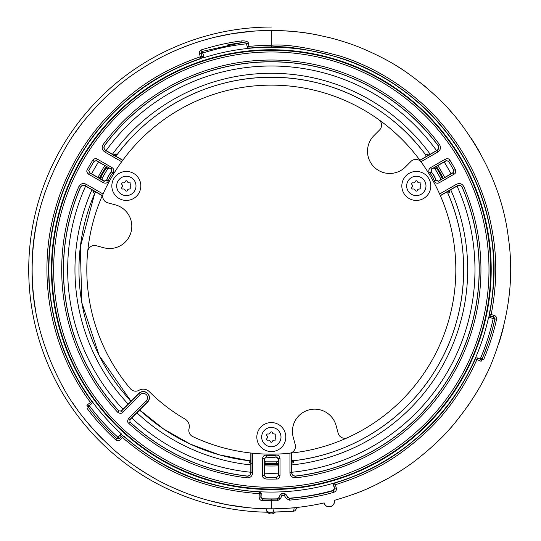 <?xml version="1.0" encoding="UTF-8"?>
<svg xmlns="http://www.w3.org/2000/svg" width="541" height="541" viewBox="0 0 541 541"><rect width="100%" height="100%" fill="white"/><g stroke="black" fill="none" stroke-linecap="round" stroke-linejoin="round"><path stroke-width="0.81" d="M489.95 337.55A228.931 228.931 0 0 0 494.887 318.926L493.575 316.884L490.815 316.302A1.711 1.711 -78 0 1 489.497 314.287L491.154 314.632C498.849 274.476 496.462 244.16 487.522 209.577C476.378 170.199 456.104 136.258 426.693 107.754C400.827 83.476 372.025 66.266 340.296 56.122C308.715 47.547 285.729 43.929 271.325 45.261L271.325 30.465C256.941 30.627 257.611 30.945 252.606 31.202L231.656 33.779L214.432 37.329C204.985 39.723 196.992 42.13 190.466 44.551C177.421 49.393 166.52 54.256 157.762 59.145C140.261 68.923 126.019 78.736 115.044 88.589C93.113 108.281 76.592 128.041 65.481 147.849C43.097 187.477 31.993 227.22 32.156 267.085C31.141 306.936 41.393 346.909 62.918 387.004C73.603 407.048 89.698 427.153 111.196 447.312C121.962 457.395 135.987 467.512 153.272 477.662C161.928 482.741 172.721 487.84 185.658 492.959C192.136 495.522 200.069 498.099 209.468 500.689L226.611 504.611L247.501 507.634C252.498 507.999 251.822 508.303 266.199 508.77L266.449 508.777M267.173 508.79L268.302 508.804M269.736 508.817L271.325 508.824C289.171 508.824 306.794 506.849 324.201 502.907C325.479 509.466 336.096 506.822 334.149 500.425C365.763 491.214 375.292 484.959 388.37 478.23C399.698 471.732 409.185 465.483 416.827 459.478C432.043 447.475 444.249 435.877 453.453 424.685C471.786 402.301 484.946 380.614 492.939 359.609C509.04 317.594 514.193 277.046 508.391 237.952C503.725 198.716 488.104 160.941 461.527 124.633C448.3 106.469 429.906 88.995 406.332 72.217C394.517 63.831 379.694 55.845 361.855 48.264C352.908 44.477 342.115 40.933 329.469 37.64C315.085 34.583 304.252 31.047 271.325 30.465A239.176 239.176 0 0 0 172.511 51.828M167.872 485.291A239.176 239.176 0 0 0 266.199 508.77L273.888 508.817L271.325 508.824L271.325 499.154L262.446 498.985L260.803 497.206L260.958 493.777A1.711 1.711 -132.2 0 0 259.342 491.999C207.311 487.914 166.797 473.017 123.578 436.262L123.754 436.073A222.425 222.425 0 0 0 259.599 491.762L261.215 493.548L261.066 496.963L262.71 498.748A229.262 229.262 0 0 0 277.154 498.836L278.635 497.903L277.31 499.079L271.325 499.154M270.446 508.824L269.459 508.817M268.769 508.81L267.403 508.79M266.51 508.777L266.199 508.797A3.415 3.415 0 0 0 269.594 512.232L269.675 512.239M281.651 508.601L274.301 508.81M419.451 160.454L436.54 150.587A203.646 203.646 0 0 0 106.104 150.587L122.773 160.21A184.508 184.508 0 0 1 419.877 160.21M435.958 180.058A20.504 20.504 0 0 0 431.231 171.862L431.617 169.211L444.175 161.962A203.653 203.653 0 0 1 451.011 173.796L438.352 181.296L435.857 180.288A20.335 20.335 0 0 0 430.974 171.835L431.353 169.171L446.197 160.603L448.509 161.191A207.744 207.744 0 0 1 453.845 170.429L453.196 172.721L438.352 181.296L439.204 182.77C437.04 183.771 435.377 183.101 434.213 180.762L435.958 180.058L438.453 181.046M291.822 452.519L291.822 472.259A203.646 203.646 0 0 0 457.044 186.09L440.374 195.714M266.591 457.017A20.504 20.504 0 0 0 276.052 457.017L278.155 458.68L278.155 473.186A203.653 203.653 0 0 1 264.488 473.186L264.326 458.47L266.442 456.814A20.335 20.335 0 0 0 276.201 456.814L278.324 458.47L278.324 475.613L276.654 477.324A207.744 207.744 0 0 1 265.989 477.324L264.326 475.613L264.326 458.47L262.615 458.47C262.838 456.104 264.251 454.995 266.855 455.157L266.591 457.017L264.488 458.68M250.821 453.013L250.821 472.259A203.646 203.646 0 0 1 131.734 417.929L147.619 402.044A6.147 6.147 0 0 0 147.619 393.348A6.147 6.147 0 0 0 138.922 393.348L123.037 409.233A203.646 203.646 0 0 1 85.606 186.09L102.702 195.964M111.419 171.862A20.504 20.504 0 0 0 106.692 180.058L104.197 181.046L91.639 173.796A203.653 203.653 0 0 1 98.476 161.962L111.297 169.171L111.669 171.835A20.335 20.335 0 0 0 106.793 180.288L104.298 181.296L89.454 172.721L88.805 170.429A207.744 207.744 0 0 1 94.141 161.191L96.447 160.603L111.297 169.171L112.149 167.69C114.09 169.069 114.347 170.841 112.9 173.019L111.419 171.862L111.033 169.211M98.476 161.962L96.366 160.745L94.053 161.333M91.639 173.796L89.529 172.579L88.596 174.202C86.776 172.552 86.344 171.017 87.304 169.61A209.455 209.455 0 0 1 92.68 160.298C94.377 158.52 95.919 158.128 97.306 159.122L96.366 160.745M88.886 170.28L89.529 172.579M264.488 473.186L264.488 475.62L266.158 477.324M278.155 473.186L278.155 475.62L280.028 475.613C279.508 478.014 278.399 479.157 276.701 479.028A209.455 209.455 0 0 1 265.949 479.028C263.562 478.447 262.446 477.311 262.615 475.613L262.615 458.47M276.492 477.324L278.155 475.62M448.597 161.333L446.284 160.745L445.344 159.122C447.684 158.371 449.226 158.763 449.97 160.298A209.455 209.455 0 0 1 455.346 169.61C456.036 171.97 455.603 173.499 454.048 174.202L439.204 182.77M451.011 173.796L453.115 172.579L453.764 170.28L455.346 169.61M444.175 161.962L446.284 160.745M420.959 161.745L437.906 151.96C440.638 150.019 441.152 147.517 439.454 144.461A209.617 209.617 0 0 0 103.196 144.461C101.451 147.314 101.965 149.816 104.744 151.96L121.664 161.732M103.061 194.009L86.114 184.224C83.064 182.831 80.643 183.636 78.844 186.631A209.617 209.617 0 0 0 117.674 412.235C119.886 413.669 121.522 413.703 122.597 412.323L140.247 394.673A4.281 4.281 0 0 1 146.3 394.673A4.281 4.281 0 0 1 146.3 400.725L128.643 418.376C127.297 420.675 127.331 422.318 128.738 423.292A209.617 209.617 0 0 0 246.973 477.845C250.321 477.926 252.228 476.229 252.694 472.753L252.694 453.209M289.956 453.182L289.956 472.753C290.267 476.087 292.174 477.784 295.67 477.845A209.617 209.617 0 0 0 463.806 186.631C462.203 183.697 459.776 182.892 456.536 184.224L439.61 193.996M112.9 173.019A18.631 18.631 0 0 0 108.43 180.762C107.564 182.98 105.901 183.649 103.439 182.77L104.197 181.046M434.213 180.762A18.631 18.631 0 0 0 429.743 173.019C428.256 171.159 428.513 169.38 430.501 167.69L431.617 169.211M266.855 455.157A18.631 18.631 0 0 0 275.795 455.157C278.148 454.798 279.562 455.907 280.028 458.47L278.155 458.68M264.488 475.62L262.615 475.613M275.795 455.157L276.052 457.017M295.575 476.033L295.474 476.148A207.906 207.906 0 0 0 462.237 187.308L462.19 187.45A207.812 207.812 0 0 1 295.575 476.033C293.215 475.985 291.957 474.836 291.815 472.577L291.822 472.259M457.044 186.09L457.314 185.928C459.336 184.921 460.959 185.428 462.19 187.45M104.711 145.448A207.812 207.812 0 0 1 437.94 145.448L438.082 145.482A207.906 207.906 0 0 0 104.562 145.482L104.711 145.448C103.574 147.524 103.946 149.188 105.826 150.432L106.104 150.587M436.546 150.587L436.824 150.432C438.704 149.181 439.076 147.517 437.94 145.448M123.044 409.233L121.394 410.937L118.932 410.93L121.387 411.119L139.037 393.463A5.985 5.985 0 0 1 147.504 393.463A5.985 5.985 0 0 1 147.504 401.929L129.854 419.579L130.043 422.041A207.812 207.812 0 0 0 247.075 476.033C249.442 475.985 250.693 474.829 250.828 472.577L250.828 472.259M130.036 419.579L131.734 417.929M118.932 410.93A207.812 207.812 0 0 1 80.46 187.45L80.413 187.308A207.906 207.906 0 0 0 118.925 411.072L117.674 412.235M85.606 186.09L85.336 185.928C83.307 184.921 81.684 185.428 80.46 187.45M463.806 186.631L462.237 187.308C461.169 185.353 459.552 184.819 457.388 185.705L457.314 185.928M128.643 418.376L129.854 419.579L130.043 422.041M128.738 423.292L129.901 422.041A207.906 207.906 0 0 0 247.176 476.148C249.401 476.202 250.672 475.072 250.99 472.753L250.828 472.577M103.196 144.461L104.562 145.482C103.405 147.382 103.75 149.052 105.596 150.479L105.826 150.432M106.692 180.058L108.43 180.762M431.231 171.862L429.743 173.019M453.115 172.579L454.048 174.202M299.484 48.873L300.113 49.089A222.425 222.425 0 0 1 489.24 314.233L489.639 315.701L488.631 317.107A222.425 222.425 0 0 1 449.706 402.511L449.869 402.531M449.125 403.525L449.706 402.511M448.442 404.418L447.941 404.857A222.425 222.425 0 0 1 259.599 491.762L259.261 493.703C206.838 489.591 166.013 474.579 122.462 437.541L121.177 436.398L122.28 435.688L123.754 436.073M298.361 48.724L297.198 48.724A222.425 222.425 0 0 0 203.774 57.725L202.05 57.549L200.982 58.631A222.425 222.425 0 0 0 65.921 354.991L66.942 357.77A222.574 222.574 0 0 0 80.433 384.09L91.821 401.442C52.031 347.897 38.607 276.18 56.244 211.916C65.096 179.321 80.494 150.175 102.445 124.491C129.191 94.574 157.384 73.508 200.9 58.394L200.982 58.631M447.941 404.857L449.835 402.585A222.574 222.574 0 0 0 465.882 377.74L475.35 358.899C462.298 387.708 445.716 411.485 425.605 430.23C399.738 454.156 374.507 470.69 334.893 483.059L334.581 482.89L333.425 485L334.365 488.286L333.188 490.403A229.262 229.262 0 0 1 289.482 498.187L287.913 497.416L285.81 494.183L284.282 493.406A224.136 224.136 0 0 1 281.827 493.534L280.387 494.467L278.635 497.903M489.24 314.233L489.497 314.287C497.132 274.436 494.765 244.356 485.892 210.036C474.829 170.956 454.711 137.272 425.524 108.984C399.853 84.89 371.275 67.814 339.789 57.752C308.458 49.238 285.634 45.647 271.325 46.972C266.524 46.844 259.098 47.216 249.043 48.088L267.653 47.101A222.574 222.574 0 0 1 297.198 48.582L300.113 49.089M481.72 359.88L481.098 361.307L482.051 359.096L483.613 359.758C489.733 344.874 494.041 331.39 496.537 319.291C496.976 317.479 496.104 316.12 493.913 315.214L491.154 314.632L490.572 316.248L493.575 316.884L493.216 318.554L488.631 317.107M87.737 406.413L86.858 405.223L90.462 402.45C50.367 348.492 36.842 276.235 54.607 211.47C63.527 178.625 79.047 149.262 101.16 123.375C128.116 93.228 156.525 72 200.373 56.771L199.501 54.08L201.11 53.552L201.982 56.244L201.11 53.552L202.219 51.395L203.686 55.939L203.774 57.725M120.075 435.072L121.569 434.105L122.28 435.688L121.34 436.215L120.075 435.072L116.87 438.616C105.306 427.803 95.98 417.578 88.893 407.948L88.23 407.616M66.482 356.688L66.969 357.824M67.064 357.702A222.425 222.425 0 0 0 121.569 434.105M481.821 359.637L481.098 361.307L476.898 359.582C463.745 388.614 447.035 412.573 426.775 431.461C400.705 455.569 375.285 472.232 335.359 484.702L333.425 485M277.154 498.836L277.344 500.783L280.299 498.924L282.05 495.482L281.983 493.777A1.711 1.711 147.1 0 0 280.542 494.711L282.05 495.482L284.235 495.373L285.682 494.44A1.711 1.711 -153.1 0 0 284.153 493.663L284.235 495.373L286.338 498.606L289.469 500.155C307.748 498.396 322.571 495.752 333.946 492.222C335.887 491.512 336.678 490.099 336.306 487.996L334.893 483.059A1.711 1.711 118.7 0 0 333.736 485.169L334.676 488.462L333.499 490.579C322.206 494.082 307.491 496.706 289.354 498.45L289.482 498.187M481.443 360.522L480.219 359.096L477.561 358.007L476.898 359.582L475.35 358.899L465.882 377.74M277.344 500.783L262.399 500.689L262.71 498.748M262.399 500.689C260.275 500.384 259.18 499.194 259.112 497.132L259.261 493.703L261.215 493.548M121.177 436.398L119.291 438.501L121.177 436.398A1.711 1.711 -138 0 1 123.578 436.262L120.575 439.644C118.979 441.077 117.363 441.152 115.727 439.88C103.865 428.77 94.337 418.294 87.142 408.441L88.494 407.42L88.102 406.9M87.838 406.548L88.494 407.42M199.501 54.08C199.061 51.983 199.798 50.543 201.719 49.765C216.346 45.288 229.702 42.333 241.773 40.913C246.02 40.731 248.272 41.603 248.529 43.544L246.818 43.753A227.22 227.22 0 0 0 202.733 53.025L201.11 53.552L201.029 52.937L201.11 53.552L202.219 51.395L241.976 42.604L241.773 40.913M241.976 42.604C241.8 42.157 247.318 43.097 246.425 43.307L247.176 46.594L248.887 46.384L248.529 43.544M241.983 42.604A228.931 228.931 0 0 0 227.45 44.964A228.931 228.931 0 0 1 241.983 42.604M267.653 47.101L249.029 48.088L248.887 46.384C259.024 45.512 266.503 45.133 271.325 45.261L271.325 46.972M490.572 316.248L489.639 315.701L490.572 316.248L490.214 317.919M494.9 318.27A1.711 1.711 0 0 0 494.772 317.844A1.711 1.711 0 0 1 494.9 318.27M494.887 318.926L493.216 318.554A227.22 227.22 0 0 1 480.198 359.089A1.711 1.711 -157.7 0 0 482.444 358.176C488.307 343.758 492.452 330.673 494.887 318.926L496.537 319.291M481.098 361.307A228.931 228.931 0 0 0 482.051 359.096L481.862 359.549M483.147 356.478A228.931 228.931 0 0 0 489.564 338.774M483.613 359.758L482.051 359.096M480.219 359.096L482.444 358.176L482.504 359.285M201.725 51.645A1.711 1.711 0 0 0 201.124 52.457L201.13 52.443M201.029 52.998L201.11 53.552M201.982 56.244A1.711 1.711 -18 0 1 200.9 58.394L200.373 56.771L201.982 56.244L202.05 57.549M66.049 355.647L65.921 354.991M86.858 405.223A228.931 228.931 0 0 0 87.696 406.352M96.765 417.76A228.931 228.931 0 0 0 106.009 428.012M120.575 439.644L118.019 437.358A227.22 227.22 0 0 1 89.224 405.547M333.946 492.222L333.188 490.403M280.299 498.924L278.791 498.146L280.387 494.467M284.282 493.406L281.827 493.534M336.306 487.996L334.365 488.286M119.291 438.501L116.87 438.616L119.128 438.656M80.433 384.09L91.828 401.449L90.462 402.45L91.49 403.802L89.211 405.561L88.893 407.941A1.711 1.711 -37.7 0 1 89.211 405.561L87.371 405.912M201.719 49.765L201.921 51.523M324.201 502.907A5.126 5.126 0 0 0 324.843 504.442A5.126 5.126 0 0 1 324.201 502.907M324.992 504.672A5.126 5.126 0 0 0 326.128 505.835A5.126 5.126 0 0 1 324.992 504.672M326.521 506.099A5.126 5.126 0 0 0 333.594 504.334A5.126 5.126 0 0 1 326.521 506.099M333.817 503.914A5.126 5.126 0 0 0 334.27 502.352A5.126 5.126 0 0 1 333.817 503.914M334.297 502.082A5.126 5.126 0 0 0 334.149 500.425A5.126 5.126 0 0 1 334.297 502.082M270.656 512.239L271.677 512.239M271.859 512.239L292.613 511.306C293.729 511.204 293.729 511.204 292.613 511.306L269.594 512.232A3.415 3.415 -89.6 0 1 266.199 508.783L267.599 508.797M296.583 507.492L296.583 507.823C295.339 512.09 292.647 511.171 292.613 511.306A3.415 1.704 -95 0 0 294.02 507.904C297.327 507.803 297.327 507.803 294.02 507.904L273.888 508.817A3.415 1.711 -90.2 0 1 272.191 512.239M271.325 27.05A242.598 242.598 0 0 0 28.727 269.648A242.598 242.598 0 0 0 271.325 512.239A242.598 242.598 0 0 1 28.727 269.648A242.598 242.598 0 0 1 271.325 27.05M367.961 488.435A239.176 239.176 0 0 0 378.991 483.221M396.6 473.395A239.176 239.176 0 0 0 403.971 468.668M445.865 433.172A239.176 239.176 0 0 0 453.453 424.685M466.423 408.002A239.176 239.176 0 0 0 469.284 403.877M485.798 375.515A239.176 239.176 0 0 0 486.643 373.79M498.687 343.893A239.176 239.176 0 0 0 503.191 328.346M508.851 297.692A239.176 239.176 0 0 0 509.379 292.843M494.92 184.738A239.176 239.176 0 0 0 493.149 180.2M479.63 152.109A239.176 239.176 0 0 0 471.204 138.286M451.728 112.602A239.176 239.176 0 0 0 450.457 111.162M427.079 88.129A239.176 239.176 0 0 0 423.238 84.903M406.332 72.217A239.176 239.176 0 0 0 396.79 66.016M347.045 42.766A239.176 239.176 0 0 0 338.686 40.149M319.116 35.287A239.176 239.176 0 0 0 271.325 30.465M151.209 62.817A239.176 239.176 0 0 0 150.689 63.121M139.368 70.161A239.176 239.176 0 0 0 133.965 73.84M124.024 81.211A239.176 239.176 0 0 0 122.361 82.516M106.875 95.973A239.176 239.176 0 0 0 92.153 111.196M80.393 125.586A239.176 239.176 0 0 0 75.016 133.005M65.481 147.849A239.176 239.176 0 0 0 64.176 150.08M50.57 177.59A239.176 239.176 0 0 0 50.239 178.388M44.937 192.474A239.176 239.176 0 0 0 44.7 193.171M36.883 222.29A239.176 239.176 0 0 0 35.922 311.968M43.111 341.249A239.176 239.176 0 0 0 43.334 341.946M48.332 356.147A239.176 239.176 0 0 0 48.649 356.952M61.66 384.746A239.176 239.176 0 0 0 62.918 387.004M72.136 402.051A239.176 239.176 0 0 0 77.349 409.578M88.805 424.218A239.176 239.176 0 0 0 103.189 439.752M118.384 453.541A239.176 239.176 0 0 0 120.014 454.886M129.799 462.46A239.176 239.176 0 0 0 146.807 473.855M269.377 508.817L269.012 508.81M267.065 508.783L266.199 508.77M268.566 508.81L269.54 508.817M275.173 512.212A5.126 5.126 0 0 1 266.199 508.824M129.914 400.144C129.732 400.604 130.496 400.577 132.22 400.049A1.711 1.711 -135 0 1 130.165 400.32M140.829 411.052C140.41 411.403 140.444 410.633 140.924 408.746A1.711 1.711 45 0 0 140.646 410.808M291.822 461.324L293.506 462.589L293.391 460.736A192.359 192.359 0 0 0 447.86 193.232M293.506 462.589L291.369 463.36M278.155 464.273A194.746 194.746 0 0 1 264.488 464.273M427.072 156.051L427.322 153.969L425.781 154.99L425.963 156.694M427.322 153.969L429.067 155.429M436.459 166.412A194.746 194.746 0 0 1 443.295 178.253M449.104 190.148L449.51 192.386L447.569 191.561M291.822 460.046L293.398 460.736C351.616 454.372 405.804 419.6 435.843 369.32C467.979 317.114 472.604 249.313 447.847 193.218L449.51 192.386M99.355 178.253A194.746 194.746 0 0 1 106.185 166.412M100.288 178.787L100.687 177.421A193.962 193.962 0 0 1 106.137 167.987L107.125 166.953M278.155 463.197L276.776 463.529A193.962 193.962 0 0 1 265.874 463.529L264.488 463.191M435.525 166.953L436.513 167.987A193.962 193.962 0 0 1 441.956 177.421L442.355 178.787M116.687 156.694L116.87 154.983L115.321 153.969L115.578 156.051M113.583 155.429L115.321 153.969M251.281 463.36L249.144 462.589L250.821 461.324M249.232 460.736A192.359 192.359 0 0 1 139.72 409.943L163.693 429.074L190.398 444.154L219.159 454.798L249.252 460.736L249.144 462.589M95.074 191.561L93.14 192.386L94.797 193.211A192.359 192.359 0 0 0 131.023 401.246L99.206 355.545L81.813 302.649L80.305 246.98L94.797 193.218L96.183 192.204M93.14 192.386L93.539 190.148M100.687 177.421L102.195 178.232L102.215 179.903L102.195 178.232A192.251 192.251 0 0 1 107.591 168.88L109.052 168.068L107.591 168.88L106.137 167.987M276.776 463.529L276.721 461.825L278.155 460.966L276.721 461.825A192.251 192.251 0 0 1 265.922 461.825L264.488 460.966L265.922 461.825L265.874 463.529M436.513 167.987L435.052 168.88L433.598 168.068L435.052 168.88A192.251 192.251 0 0 1 440.455 178.232L440.428 179.903L440.455 178.232L441.956 177.421M289.307 453.277A6.837 6.837 0 0 0 295.237 444.709L293.202 437.114A22.208 22.208 0 0 1 308.911 409.916A22.208 22.208 0 0 1 336.11 425.618L338.145 433.213A6.837 6.837 0 0 0 347.565 437.662A184.508 184.508 0 0 0 421.365 162.259A6.837 6.837 0 0 0 410.977 161.407L405.419 166.959A22.208 22.208 0 0 1 374.007 166.959A22.208 22.208 0 0 1 374.007 135.554L379.566 129.996A6.837 6.837 0 0 0 378.714 119.608A184.508 184.508 0 0 0 103.304 193.401A6.837 6.837 0 0 0 107.76 202.828L115.355 204.863A22.208 22.208 0 0 1 131.057 232.062A22.208 22.208 0 0 1 103.858 247.764L96.264 245.729A6.837 6.837 0 0 0 87.689 251.666A184.508 184.508 0 0 0 130.415 388.763A6.837 6.837 0 0 0 139.03 390.284A8.541 8.541 0 0 1 149.309 391.657A172.552 172.552 0 0 0 185.049 419.079A8.541 8.541 0 0 1 189.039 428.655A6.837 6.837 0 0 0 192.731 436.58A184.508 184.508 0 0 0 289.307 453.277M149.309 391.657A8.541 8.541 0 0 0 139.03 390.284M291.822 453.013A184.508 184.508 0 0 0 347.565 437.662M102.276 195.714A184.508 184.508 0 0 0 87.689 251.666M189.039 428.655A6.837 6.837 0 0 0 192.731 436.58M122.935 189.032A1.041 1.041 0 0 1 121.948 187.321A2.083 2.083 0 0 0 121.948 184.542A1.041 1.041 0 0 1 122.935 182.831A2.083 2.083 0 0 0 125.343 181.445A1.041 1.041 0 0 1 127.318 181.445A2.083 2.083 0 0 0 129.725 182.831A1.041 1.041 0 0 1 130.712 184.542A2.083 2.083 0 0 0 130.712 187.321A1.041 1.041 0 0 1 129.725 189.032A2.083 2.083 0 0 0 127.318 190.425A1.041 1.041 0 0 1 125.343 190.425A2.083 2.083 0 0 0 122.935 189.032M111.838 185.935A14.492 14.492 -0 0 0 126.33 200.427A14.492 14.492 -0 0 0 140.822 185.935A14.492 14.492 180 0 0 126.33 171.443A14.492 14.492 180 0 0 111.838 185.935M412.925 189.032A1.041 1.041 0 0 1 411.938 187.321A2.083 2.083 0 0 0 411.938 184.542A1.041 1.041 0 0 1 412.925 182.831A2.083 2.083 0 0 0 415.332 181.445A1.041 1.041 0 0 1 417.307 181.445A2.083 2.083 0 0 0 419.715 182.831A1.041 1.041 0 0 1 420.702 184.542A2.083 2.083 0 0 0 420.702 187.321A1.041 1.041 0 0 1 419.715 189.032A2.083 2.083 0 0 0 417.307 190.425A1.041 1.041 0 0 1 415.332 190.425A2.083 2.083 0 0 0 412.925 189.032M401.828 185.935A14.492 14.492 -0 0 0 416.32 200.427A14.492 14.492 -0 0 0 430.812 185.935A14.492 14.492 180 0 0 416.32 171.443A14.492 14.492 180 0 0 401.828 185.935M267.93 440.171A1.041 1.041 0 0 1 266.943 438.46A2.083 2.083 0 0 0 266.943 435.681A1.041 1.041 0 0 1 267.93 433.97A2.083 2.083 0 0 0 270.338 432.577A1.041 1.041 0 0 1 272.312 432.577A2.083 2.083 0 0 0 274.72 433.97A1.041 1.041 0 0 1 275.707 435.681A2.083 2.083 0 0 0 275.707 438.46A1.041 1.041 0 0 1 274.72 440.171A2.083 2.083 0 0 0 272.312 441.564A1.041 1.041 0 0 1 270.338 441.564A2.083 2.083 0 0 0 267.93 440.171M256.833 437.074A14.492 14.492 -0 0 0 271.325 451.566A14.492 14.492 -0 0 0 285.817 437.074A14.492 14.492 180 0 0 271.325 422.575A14.492 14.492 180 0 0 256.833 437.074M92.68 160.298L94.141 161.191M97.306 159.122L112.149 167.69M271.325 51.977A217.665 217.665 0 0 1 488.99 269.648A217.665 217.665 0 0 1 271.325 487.313A217.665 217.665 0 0 1 53.654 269.648A217.665 217.665 0 0 1 271.325 51.977M103.439 182.77L88.596 174.202M430.501 167.69L445.344 159.122M280.028 458.47L280.028 475.613M276.701 479.028L276.654 477.324M265.949 479.028L265.989 477.324M291.66 452.607L291.66 472.753L289.956 472.753M291.815 472.577L291.66 472.753C291.87 474.978 293.141 476.107 295.474 476.148L295.67 477.845M456.536 184.224L457.388 185.705L440.306 195.565M419.6 160.555L437.054 150.479L437.906 151.96M436.824 150.432L437.054 150.479C438.873 149.188 439.218 147.517 438.082 145.482L439.454 144.461M246.973 477.845L247.075 476.033M85.336 185.928L85.262 185.705C83.226 184.772 81.617 185.313 80.413 187.308L78.844 186.631M121.394 410.937L122.597 412.323M140.247 394.673L138.922 393.348M147.619 402.044L146.3 400.725M250.99 453.033L250.99 472.753L252.694 472.753M102.709 195.781L85.262 185.705L86.114 184.224M104.744 151.96L105.596 150.479L122.679 160.339M87.304 169.61L88.805 170.429M449.97 160.298L448.509 161.191M271.325 50.272A219.375 219.375 0 0 1 490.701 269.648A219.375 219.375 0 0 1 271.325 489.023A219.375 219.375 0 0 1 51.95 269.648A219.375 219.375 0 0 1 271.325 50.272M271.325 50.015A219.632 219.632 0 0 0 51.693 269.648A219.632 219.632 0 0 0 271.325 489.274A219.632 219.632 0 0 0 490.951 269.648A219.632 219.632 0 0 0 271.325 50.015M271.325 49.765A219.883 219.883 0 0 0 51.442 269.648A219.883 219.883 0 0 0 271.325 489.531A219.883 219.883 0 0 0 491.208 269.648A219.883 219.883 0 0 0 271.325 49.765M493.575 316.884L493.913 315.214M202.057 56.474L203.686 55.939M259.112 497.132L261.066 496.963M286.338 498.606L287.785 497.673L285.81 494.183M289.469 500.155L289.354 498.45L287.913 497.416M115.727 439.88L116.87 438.616M292.613 511.306A3.415 1.704 85 0 0 294.02 507.904L294.02 507.756M425.774 154.976A192.359 192.359 0 0 0 116.883 154.969M264.488 465.889A196.363 196.363 0 0 0 278.155 465.889M291.822 464.935A196.363 196.363 0 0 0 450.7 189.756M444.695 177.441A196.363 196.363 0 0 0 437.858 165.607M430.196 154.246A196.363 196.363 0 0 0 112.447 154.246M104.785 165.607A196.363 196.363 0 0 0 97.955 177.441M91.95 189.756A196.363 196.363 0 0 0 128.197 404.08M136.893 412.776A196.363 196.363 0 0 0 250.821 464.935M116.667 185.935A9.664 9.664 -0 0 0 126.33 195.599A9.664 9.664 -0 0 0 135.994 185.935A9.664 9.664 180 0 0 126.33 176.271A9.664 9.664 180 0 0 116.667 185.935M406.656 185.935A9.664 9.664 -0 0 0 416.32 195.599A9.664 9.664 -0 0 0 425.983 185.935A9.664 9.664 180 0 0 416.32 176.271A9.664 9.664 180 0 0 406.656 185.935M261.661 437.074A9.664 9.664 -0 0 0 271.325 446.731A9.664 9.664 -0 0 0 280.989 437.074A9.664 9.664 180 0 0 271.325 427.41A9.664 9.664 180 0 0 261.661 437.074M247.176 46.594A1.711 1.711 0 0 0 249.029 48.088M477.561 358.007A1.711 1.711 0 0 0 475.35 358.893M481.997 359.231L481.835 359.603M91.49 403.802A1.711 1.711 0 0 0 91.828 401.449M116.87 154.983C152.278 106.631 211.389 76.89 271.325 77.289C331.254 76.89 390.365 106.624 425.774 154.983M447.847 193.218L446.467 192.204M249.252 460.736L250.821 460.046M102.195 178.232L107.591 168.88M276.721 461.825L265.922 461.825M435.052 168.88L440.455 178.232"/></g></svg>
